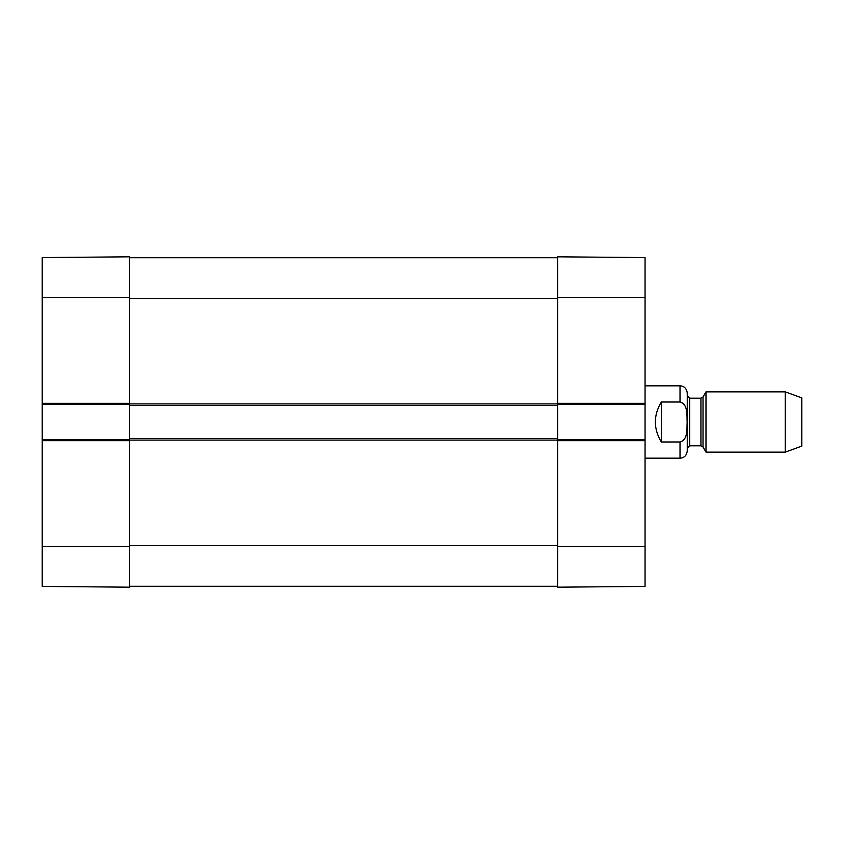 <?xml version="1.0" encoding="UTF-8"?>
<svg xmlns="http://www.w3.org/2000/svg" width="844" height="844" viewBox="0 0 844 844"><rect width="100%" height="100%" fill="white"/><g stroke="black" fill="none" stroke-linecap="round" stroke-linejoin="round"><path stroke-width="1.27" d="M129.617 297.51L129.617 256.819L42.2 257.578L42.2 404.519L129.617 404.519L129.617 297.51L42.2 297.51M42.2 440.684L129.617 440.684L129.617 439.481L42.2 439.481L42.2 586.422L129.617 587.181L129.617 438.574L557.641 438.574L557.641 403.316L557.641 404.519L645.059 404.519L645.059 257.578L557.641 256.819L557.641 403.316L645.059 403.316M42.2 439.481L42.2 404.519M661.337 441.992C653.361 428.668 653.361 415.332 661.337 402.008L680.021 402.008C688.187 404.265 686.742 415.269 687.153 422C686.742 428.731 688.187 439.735 680.021 441.992L661.337 441.992L661.337 402.008M680.021 441.992L680.021 458.176C684.21 457.944 686.626 455.528 687.259 450.939L687.259 393.061C686.626 388.472 684.21 386.056 680.021 385.824L645.059 385.824M785.236 452.141L801.8 446.117L801.8 397.883L785.236 391.859L705.985 391.859L705.985 452.141L785.236 452.141L785.236 391.859M687.259 448.227L687.259 395.773L689.664 398.189L689.664 445.811L687.259 448.227M645.059 404.519L645.059 439.481L557.641 439.481L557.641 587.181L645.059 586.422L645.059 439.481M129.617 586.274L557.641 586.274M645.059 440.684L557.641 440.684L557.641 438.574M129.617 438.574L129.617 405.426L557.641 405.426M129.617 405.426L129.617 403.316L42.2 403.316M129.617 257.726L557.641 257.726M129.617 546.49L42.2 546.49M680.021 402.008L680.021 385.824M703.02 396.986L700.931 398.189L700.931 445.811L703.02 447.014L703.02 396.986L705.985 391.859M557.641 297.51L645.059 297.51M557.641 546.49L645.059 546.49M129.617 545.583L557.641 545.583M129.617 440.083L557.641 440.083M129.617 403.917L557.641 403.917M129.617 298.417L557.641 298.417M680.021 458.176L645.059 458.176M703.02 447.014L705.985 452.141M700.931 398.189L689.664 398.189M700.931 445.811L689.664 445.811"/></g></svg>
